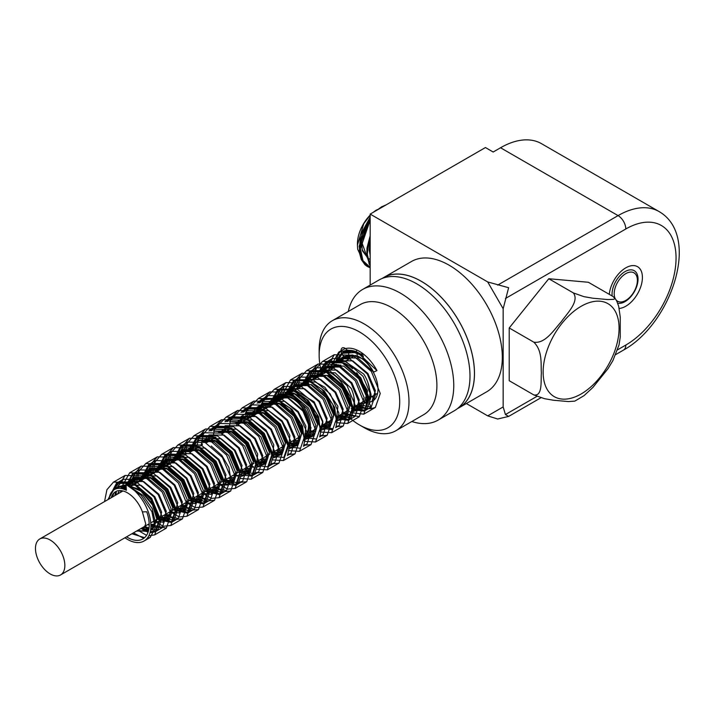 <?xml version="1.0" encoding="UTF-8"?>
<svg xmlns="http://www.w3.org/2000/svg" width="715" height="715" viewBox="0 0 715 715"><rect width="100%" height="100%" fill="white"/><g stroke="black" fill="none" stroke-linecap="round" stroke-linejoin="round"><path stroke-width="1.07" d="M50.157 573.931A20.78 11.994 60 0 1 36.59 555.618A20.78 11.994 60 0 1 39.772 538.976A20.78 11.994 60 0 1 60.543 550.97A20.78 11.994 60 0 1 60.543 574.958A20.78 11.994 60 0 1 50.157 573.931M341.913 353.728A5.47 3.155 60 0 1 341.824 353.541A5.47 3.155 60 0 1 341.1 350.985A5.47 3.155 60 0 1 342.208 347.955A5.47 3.155 60 0 1 342.253 347.928A5.47 3.155 60 0 1 345.515 348.616A5.47 3.155 60 0 1 347.347 350.582A5.47 3.155 60 0 1 347.642 351.065A5.47 3.155 60 0 1 347.669 357.429A5.47 3.155 60 0 1 342.083 354.05A30.182 17.428 -120 0 1 344.344 352.272A30.182 17.428 -120 0 1 347.642 351.065A30.182 17.428 60 0 1 356.856 352.459L357.196 355.847A26.241 15.149 -120 0 1 376.117 378.664A26.241 15.149 -120 0 1 372.551 401.133A26.241 15.149 -120 0 1 369.029 402.286L371.55 408.56A33.131 19.126 60 0 1 358.027 404.601M343.012 361.048L343.155 357.652M365.106 402.751L364.06 403.546L359.216 403.912M356.758 372.738L367.492 390.658L366.08 404.19M346.73 413.342L343.084 413.225M327.801 370.486L331.93 366.473L340.841 365.07M342.869 384.375L350.136 396.325L352.316 407.425M347.49 414.888A25.803 14.899 -120 0 0 349.135 414.146L347.499 414.915M342.798 384.438L342.851 384.393A25.803 14.899 -120 0 0 318.693 372.131A25.803 14.899 -120 0 0 317.934 372.622L318.863 374.106A24.06 13.889 -120 0 1 319.569 373.65L315.851 375.786M281.764 395.726L283.676 394.322L293.213 393.027L303.884 397.96L318.202 418.74M315.726 431.44L310.971 431.771M294.821 390.336L299.782 385.081L308.791 383.615M331.84 422.073L326.987 422.52M310.918 381.041L315.869 375.813L328.694 375.366L342.101 385.054M117.403 494.154L119.45 490.579M121.353 488.568L126.144 486.102M128.316 485.771L141.686 490.034L153.037 502.091L157.935 515.721L154.878 524.077L150.883 524.604M133.473 484.877L139.05 478.085L153.01 478.121L166.935 489.587L173.843 505.005L170.939 514.746L164.87 514.728M149.48 475.636L155.164 468.861L169.062 468.834L183.022 480.257L189.958 495.736L187.008 505.442L180.94 505.451M165.603 466.323L171.225 459.548L185.14 459.593L199.056 470.962L206.045 486.423L203.114 496.21L197.072 496.139M181.726 457.019L182.325 455.687M186.57 450.673L201.264 450.271L215.17 461.729L222.088 477.146L219.192 486.906L213.124 486.861M197.742 447.769L198.359 446.375M202.658 441.459L217.315 440.976L231.276 452.416L238.193 467.878L235.253 477.584L229.175 477.602M213.839 438.474L214.455 437.151M218.745 432.173L219.478 431.699L233.385 431.735L247.301 443.094L254.299 458.574L251.358 468.352L245.317 468.28M229.98 429.161L230.57 427.847M235.557 422.404L249.499 422.422L263.406 433.871L270.342 449.279L267.446 459.057L261.386 459.003M245.996 419.911L251.653 413.136L265.569 413.118L279.52 424.567L286.429 440.029L283.498 449.726L277.42 449.744M262.074 410.633L267.732 403.859L281.63 403.877L295.554 415.245L302.552 430.725L299.603 440.485L293.552 440.431M112.961 490.597L119.807 481.901L136.896 482.276L153.975 496.979L162.278 516.865L158.051 529.574L150.624 529.869M148.845 529.172L144.457 526.508M127.94 485.548L135.877 472.588L153.019 472.937L170.107 487.773L178.321 507.587L174.111 520.243L160.518 517.24M143.679 478.978L152 463.374L169.062 463.66L186.195 478.424L194.435 498.328L190.172 510.93L176.65 507.927M159.704 469.728L168.061 454.061L185.14 454.418L202.22 469.12L210.541 489.006L206.295 501.716L192.71 498.65M175.827 460.424L184.113 444.73L201.264 445.096L218.343 459.906L226.566 479.729L222.365 492.394L208.762 489.391M191.933 451.12L192.433 447.402M195.338 440.065L200.245 435.515L217.315 435.793L234.448 450.584L242.68 470.479L238.417 483.072L224.894 480.069M207.958 441.87L208.476 438.089M211.47 430.85L216.314 426.212L233.385 426.56L250.465 441.262L258.794 461.157L254.531 473.848L240.964 470.792M224.063 432.575L224.608 428.848M227.531 421.564L232.357 416.872L249.508 417.247L266.579 432.048L274.819 451.871L270.619 464.553M263.004 464.83L257.007 461.533M240.186 423.262L240.687 419.562M243.583 412.206L248.48 407.648L265.042 407.693L281.907 421.671L290.692 441.057L287.707 454.481M279.056 455.589L273.13 452.22M256.211 414.012L256.721 410.231M259.715 402.974L264.559 398.371L281.147 398.487L298.012 412.421L306.851 431.914L303.714 445.302M295.286 446.303L289.218 442.934M272.299 404.726L280.611 389.014L297.261 389.192L314.073 403.171L322.885 422.565L319.855 436.043M311.275 436.972L307.62 435.283M288.583 393.938L296.725 379.781L313.286 379.835L330.142 393.813L338.928 413.172L335.979 426.623L339.098 425.684L343.432 412.716L335.013 392.472L317.675 377.457L300.291 377.046L291.926 392.008M327.273 427.731L322.42 425.157M304.599 384.688L312.812 370.522L329.865 370.844L346.981 385.546L355.284 405.468L351.011 418.114L338.535 415.853M320.686 375.402L321.124 372.953M321.696 370.862L328.855 361.164L345.989 361.558L363.05 376.322L371.326 396.155L367.117 408.864L354.604 406.62M336.845 366.071L337.015 364.918M337.793 361.584L341.171 355.114A30.182 17.428 60 0 1 342.083 354.05M126.546 536.858A30.727 17.741 -120 0 0 142.839 538.94A30.727 17.741 -120 0 0 146.718 511.77L142.401 511.895A23.836 13.764 -120 0 0 115.562 491.679A23.836 13.764 -120 0 0 111.245 497.712M109.073 498.963A26.241 15.149 60 0 1 114.355 489.596A26.241 15.149 60 0 1 126.358 490.293L126.063 484.511A33.131 19.126 60 0 1 148.836 513.558A33.131 19.126 60 0 1 144.046 541.023A33.131 19.126 60 0 1 124.955 537.769M338.07 361.504A30.727 17.741 -120 0 1 341.824 353.541A30.727 17.741 60 0 1 344.067 351.798A30.727 17.741 60 0 1 347.347 350.582A30.727 17.741 -120 0 1 363.345 355.99L351.726 351.494L341.573 353.192L344.067 351.798M329.892 367.993L338.713 352.164L347.705 350.091L358.036 352.96L376.966 370.593A33.131 19.126 60 0 0 345.515 348.616A33.131 19.126 -120 0 0 342.869 349.715A33.131 19.126 -120 0 0 341.1 350.985A33.131 19.126 60 0 0 336.122 362.192M113.64 490.061L116.688 487.576L126.144 486.057M130.202 487.031L142.875 495.361L152.206 508.624L155.209 521.628L151.553 529.377L150.633 529.779M148.657 530.146L141.802 528.045M125.617 489.409L126.197 487.094M126.966 484.985L132.811 478.344L148.193 478.469L163.637 491.482L171.153 509L167.605 520.046L157.899 518.75M141.642 480.158L148.89 469.067L164.253 469.228L179.662 482.142L187.267 499.696L183.71 510.805L174.022 509.446M157.774 470.845L164.933 459.718L180.377 459.933L195.749 472.919L203.31 490.392L199.807 501.537L190.065 500.178M173.87 461.55L181.047 450.477L196.455 450.602L211.881 463.642L219.389 481.132L215.85 492.188L206.135 490.901M189.931 452.121L197.143 441.218M198.788 440.404L214.116 442.138L228.693 455.384L235.575 472.347L231.946 482.938L222.267 481.588M206.018 442.898L207.43 438.599M248.034 473.661L249.732 472.678L253.298 461.586L245.71 444.024L230.284 431.091L214.634 431.127L230.06 432.763L244.691 446.035L251.617 462.98L248.051 473.696L238.327 472.32M222.124 433.692L223.438 429.411M230.936 421.832L246.3 423.512L260.895 436.874L267.687 453.775L264.103 464.348L256.587 464.223M238.158 424.442L239.445 420.197L252.538 419.875L266.052 430.037L273.791 444.802L272.647 455.634M245.388 413.368L260.752 413.493L276.187 426.444L283.757 443.997L280.182 455.062L272.621 454.892M254.227 415.156L261.44 404.038L276.848 404.243L292.229 417.176L299.826 434.684L296.305 445.838L288.744 445.588M270.386 405.745L277.518 394.734L292.962 394.912L308.362 407.943L315.869 425.416L312.357 436.507L305.957 436.785M286.858 394.716L293.633 385.51L309.005 385.626L324.44 398.604L331.992 416.148L328.426 427.204L320.195 426.73M302.856 385.689L309.693 376.197L325.084 376.385L340.474 389.309L348.089 406.835L344.541 417.98L336.3 417.408M319.006 376.367L320.114 373.355M321.482 370.924L325.754 366.867L341.207 367.063L356.588 380.085L364.123 397.549L360.61 408.667L353.728 408.739M335.049 367.108L335.701 365.088M337.471 361.683L341.877 357.652L357.902 358.063L373.605 372.086A26.786 15.471 -120 0 0 362.845 358.867L363.345 355.99M376.966 370.593L373.605 372.086M104.542 501.581L106.919 489.721L113.515 482.071L132.15 482.598L150.695 498.972L159.534 520.842L154.717 534.874L148.809 535.821M146.557 535.338L137.888 530.307M120.647 492.277L120.692 490.588M120.853 488.488L129.638 472.856L148.193 473.285L166.809 489.65L175.631 511.591L170.769 525.525L163.172 526.276L154.02 520.985M136.69 483.018L139.014 471.176L145.717 463.579L164.253 464.053L182.826 480.301L191.763 502.279L186.883 516.302L179.277 516.954L170.09 511.717M152.742 473.75L155.146 461.908L161.76 454.213L180.386 454.758L198.922 471.096L207.788 492.975L202.98 507.033L195.284 507.605L186.132 502.448M168.883 464.428L171.207 452.524L177.874 444.989L196.455 445.418L215.054 461.819L223.867 483.724L219.013 497.676L211.39 498.4L202.265 493.136M184.953 455.151L187.25 443.291L193.971 435.73L212.498 436.186L231.088 452.452L240.008 474.438L235.119 488.425L227.531 489.114L218.343 483.849M200.987 445.901L203.382 434.068L210.013 426.372L228.621 426.918L247.149 443.22L256.05 465.116L251.233 479.193L240.124 478.451M235.646 475.627L234.377 474.599M220.095 423.396L226.11 417.113L244.718 417.569L263.299 433.978L272.102 455.866L267.267 469.835L256.131 469.192M253.289 467.476L250.491 465.295M236.129 414.164L242.224 407.881L260.752 408.319L279.359 424.603L288.243 446.589L283.355 460.549L272.254 459.87M267.794 456.965L266.606 455.991M252.413 404.672L258.267 398.541L276.848 399.068L295.393 415.344L304.313 437.267L299.478 451.344L288.377 450.584M283.9 447.76L282.631 446.732M268.393 395.493L274.346 389.237L292.962 389.729L311.534 406.129L320.347 427.999L315.53 441.995L304.384 441.334M299.934 438.456L299.478 438.081M281.647 395.797L290.469 380.023L309.005 380.452L327.622 396.771L336.47 418.74L331.59 432.682L320.463 432.012M297.512 388.781L300.103 377.833L306.529 370.701L325.084 371.21L343.638 387.467L352.575 409.418L347.713 423.477L336.613 422.717M313.617 379.477L316.227 368.493L322.581 361.37L341.216 361.888L359.761 378.262L368.6 400.132L363.783 414.164L351.083 412.618M350.77 412.43L349.76 411.769M349.018 411.25L347.946 410.419M144.591 537.662L131.891 533.765M114.972 495.558L115.41 491.768M116.125 488.828L123.427 479.238L140.757 479.55L158.176 494.601L166.524 514.889L162.144 527.742L150.901 526.454M149.203 525.337L148.023 524.452M130.988 486.307L139.488 469.925L156.844 470.309L174.192 485.297L182.629 505.568L178.267 518.527L164.084 515.184M147.102 477.003L155.539 460.585L172.967 460.987L190.315 476.092L198.654 496.29L194.337 509.214L180.126 505.916M163.226 467.699L171.663 451.371L189.019 451.683L206.429 466.77L214.759 487.04L210.389 499.874L196.259 496.603M179.251 458.449L187.741 442.084L205.08 442.451L222.445 457.439L230.882 477.727L226.503 490.651L212.337 487.317M195.329 449.163L195.633 446.482M197.447 440.19L203.784 432.736L221.203 433.147L238.542 448.225L246.916 468.423L242.6 481.374L238.399 482.312M233.707 481.24L228.38 478.058M211.47 439.841L211.738 437.231M213.436 430.966L219.907 423.503L237.273 423.816L254.674 438.939L262.995 459.173L258.642 472.025L254.469 473.053M249.803 472.016L244.494 468.754M227.513 430.582L227.754 427.99M229.524 421.644L235.995 414.244L253.325 414.584L270.708 429.581L279.127 449.887L274.739 462.775L271.655 463.794M265.9 462.676L260.6 459.459M243.565 421.314L243.86 418.641M245.692 412.323L252.038 404.887L269.439 405.307L286.778 420.349L295.17 440.565L290.853 453.533L287.716 454.445M281.96 453.373L276.625 450.2M259.706 411.992L259.992 409.364M261.708 403.108L268.143 395.627L285.535 395.967L302.919 411.098L311.231 431.315L306.896 444.176L303.759 445.141M298.101 444.176L292.73 440.905M275.776 402.715L284.248 386.395L301.569 386.717L318.97 401.732L327.363 422.038L322.974 434.908L319.882 435.927M314.234 434.881L309.89 432.387M283.757 394.948L289.414 388.558L304.519 388.701L319.641 401.33L327.139 418.49L323.689 429.366L330.276 425.541L325.942 423.119M308.076 382.677L316.379 367.751L333.789 368.118L351.154 383.249L359.475 403.448L355.149 416.336L342.002 413.851M324.145 373.4L324.244 372.524M324.601 370.379L332.493 358.537L349.823 358.85L367.233 373.891L375.607 394.18L371.21 407.032L358.144 404.529M142.401 511.895L145.735 523.952L142.634 531.084L136.574 531.066M121.184 491.974L121.738 490.713M122.819 488.899L126.117 485.655M127.1 485.065L140.998 485.279L154.842 496.746L161.67 512.146L158.703 521.78L152.635 521.789M137.307 482.661L142.928 475.886L156.844 475.931L170.76 487.299L177.749 502.761L174.817 512.548L168.776 512.476M153.43 473.348L158.989 466.564L172.959 466.609L186.865 478.067L193.792 493.475L190.896 503.244L184.836 503.199M169.446 464.106L175.103 457.332L189.019 457.314L202.98 468.754L209.888 484.216L206.948 493.922L200.879 493.94M187.696 451.102L191.182 448.046L205.089 448.064L219.013 459.432L226.003 474.912L223.053 484.681L217.011 484.627M203.721 441.87L207.234 438.706L221.203 438.769L235.101 450.2L242.045 465.617L239.15 475.404L233.09 475.341M219.764 432.548L223.348 429.465L236.468 429.125L249.973 439.359L257.668 454.034L256.605 464.911M253.494 466.68L249.124 466.082M235.941 423.244L239.436 420.197M267.759 457.484L265.247 456.778M249.919 417.649L255.487 410.857L268.625 410.607L282.085 420.751L289.87 435.453L288.78 446.375M283.873 448.153L281.344 447.483M265.98 408.372L271.584 401.598L284.731 401.276L298.218 411.509L305.922 426.185L304.849 437.071M299.898 438.876L297.377 438.224M318.389 376.725L318.863 374.097L314.815 378.789M330.911 420.25L332.1 420.492M336.533 419.33L337.909 406.29L324.941 387.307L315.351 382.051L306.235 381.694L303.634 382.829L298.772 388.057M314.77 429.572L315.976 429.822M320.892 428.088L322.831 421.278L314.153 401.803L295.617 390.524L287.582 392.16L284.364 394.823M351.271 388.495L335.228 372.819L318.836 372.023L317.925 372.595M333.789 365.597A24.06 13.889 -120 0 0 332.001 367.725L330.822 369.548M346.972 410.982L348.134 411.197M353.121 409.534L354.059 408.14L353.952 397.004M334.933 362.755L334.155 363.202A25.803 14.899 -120 0 0 330.902 366.429L331.286 366.884M366.062 404.163A25.803 14.899 -120 0 0 363.801 374.088L344.934 361.298L334.96 362.791M363.006 401.723L365.83 401.964M368.466 400.856L371.085 394.608L367.653 381.846M107.956 499.606L116.456 483.242L133.794 483.608L151.16 498.596L159.597 518.875L155.218 531.817L150.016 532.729M148.041 532.291L141.052 528.483M124.133 489.319L132.498 473.893L149.927 474.295L167.265 489.382L175.622 509.589L171.305 522.522L157.085 519.224M140.185 480.998L148.622 464.67L165.987 464.982L183.389 480.087L191.709 500.339L187.348 513.182L173.218 509.911M156.219 471.739L164.709 455.392L182.039 455.75L199.414 470.738L207.842 491.035L203.453 503.941L189.305 500.616M172.279 462.471L180.752 446.035L198.162 446.455L215.492 461.515L223.875 481.722L219.559 494.691L205.339 491.366M188.572 451.478L196.857 436.794L214.241 437.124L231.633 452.246L239.945 472.472L235.601 485.333L223.875 483.805M204.606 442.236L204.83 440.592M208.905 431.011L212.963 427.552L230.284 427.883L247.676 442.88L256.086 463.195L251.689 476.074L240.544 474.805M220.676 432.915L220.917 431.261M224.975 421.779L229.006 418.195L246.398 418.615L263.728 433.639L272.138 453.873L267.812 466.841L256.596 465.528M236.665 425.3L237.049 422.02M241.009 412.43L245.093 408.917L262.494 409.275L279.869 424.397L288.19 444.614L283.855 457.493L272.647 456.277M252.744 416.014L253.083 412.743M257.141 403.135L261.207 399.694L274.935 398.621L290.004 408.122L300.997 423.906L304.429 439.582M299.934 448.198L288.78 446.964M268.911 405.074L277.259 390.363L290.942 389.38L305.94 398.648L316.995 414.423L320.481 429.992M316.057 438.983L304.849 437.66M285.196 394.716L293.329 381.05L306.86 380.014L321.616 389.031L332.788 404.413L336.577 419.973M332.109 429.652L320.356 428.097M301.113 386.699L309.452 371.836L326.791 372.14L344.201 387.208L352.549 407.487L348.169 420.331L336.479 418.784M317.129 377.449L318.041 372.783M318.121 372.488L325.513 362.523L342.86 362.907L360.217 377.895L368.663 398.175L364.293 411.116L353.022 409.749M351.691 408.917L351.172 408.56M333.262 368.145L333.637 365.731M334.298 363.122L341.573 353.192M337.721 364.873A30.727 17.741 -120 0 0 337.703 365.571M115.428 489.078L118.422 486.647L126.081 484.833M126.787 484.886L141.025 491.196L152.447 504.853L156.96 519.501L153.251 528.403L150.713 529.216L153.743 527.464M148.854 529.136L143.554 527.035M128.092 485.637L134.474 477.307L149.918 477.513L165.299 490.517L172.842 507.981L169.339 519.117L159.597 517.776M143.402 479.139L150.588 468.075L165.987 468.2L181.413 481.213L188.93 498.73L185.382 509.777L175.684 508.481M159.427 469.889L166.675 458.798L182.039 458.959L197.447 471.882L205.053 489.426L201.487 500.536L191.799 499.177M175.55 460.585L182.718 449.449L198.162 449.672L213.535 462.65L221.096 480.123L217.592 491.276L207.851 489.909M191.656 451.281L192.871 447.215M198.824 440.199L214.241 440.342L229.658 453.382L237.166 470.863L233.635 481.928L223.911 480.641M207.681 442.031L208.932 437.911M249.723 472.66L240.043 471.328M223.777 432.736L225.055 428.678M230.677 421.787L246.398 421.823L261.77 434.774L269.358 452.264L265.837 463.427L256.435 462.248M239.909 423.423L241.134 419.374M246.8 412.483L262.494 412.492L277.903 425.532L285.41 443.005L281.889 454.088M280.986 454.49L272.469 452.979M255.943 414.164L263.174 403.099L278.537 403.224L293.972 416.184L301.533 433.737L297.967 444.793M297.208 445.177L288.565 443.649M272.004 404.896L279.225 393.768L294.634 393.974L310.006 406.906L317.612 424.415L314.082 435.569M313.09 436.025L307.307 435.641M288.547 393.956L295.304 384.464L310.748 384.643L326.138 397.674L333.655 415.147L330.142 426.247M329.195 426.667L321.616 425.622M304.572 384.697L311.418 375.241L326.791 375.357L342.235 388.343L349.769 405.879L346.203 416.934L337.712 416.327M320.642 375.429L321.58 372.819M322.769 370.611L327.488 365.937M360.61 408.658L362.308 407.684L354.408 407.3M336.792 366.098L337.176 364.9M338.847 361.316L343.54 356.606L352.558 355.033L362.845 358.867M336.041 366.536A33.131 19.126 60 0 1 336.005 365.034M126.063 484.511L141.15 495.343L151.92 511.743L155.164 527.867L150.204 537.412L147.084 538.449M143.706 538.377L133.446 532.863M116.143 494.878L116.295 491.303M116.661 488.676L125.161 475.466L143.688 475.922L162.278 492.179L171.198 514.165L166.3 528.153L150.883 524.667M132.168 485.628L134.572 473.804L141.195 466.1L159.803 466.645L178.339 482.947L187.241 504.844L182.414 518.92L174.737 519.483L165.567 514.326M148.309 476.306L150.651 464.41L157.3 456.84L175.899 457.296L194.489 473.705L203.292 495.593L198.457 509.563L190.807 510.251L181.681 505.022M164.396 467.02L166.675 455.142L173.414 447.608L191.933 448.046L210.541 464.339L219.434 486.316L214.536 500.286L206.966 501.009L197.787 495.718M180.421 457.77L182.799 445.945L189.457 438.268L208.038 438.796L226.575 455.071L235.503 476.994L230.668 491.071L223 491.634L213.821 486.468M196.536 448.466L198.904 436.579L205.536 428.964L224.153 429.456L242.716 445.856L251.537 467.726L246.711 481.722L239.409 482.464M234.332 480.391L229.917 477.173M212.65 439.162L214.929 427.257L221.659 419.75L240.186 420.179L258.803 436.499L267.66 458.467L262.78 472.418L254.531 472.964M250.894 471.328L246.04 467.869M228.684 429.912L231.034 418.087L237.711 410.437L256.274 410.937L274.828 427.195L283.766 449.145L278.904 463.204L271.62 463.892M266.588 461.801L262.083 458.601M244.771 420.617L247.158 408.757L253.771 401.097L272.397 401.616L290.951 417.998L299.782 439.868L294.973 453.891L287.671 454.597M282.586 452.532L278.153 449.324M260.904 411.304L263.192 399.399L269.895 391.892L288.449 392.312L307.066 408.667L315.896 430.618L311.025 444.551L303.687 445.374M298.691 443.237L294.285 440.011M276.946 402.044L279.27 390.211L285.973 382.596L304.51 383.079L323.082 399.336L332.019 421.305L327.139 435.337L319.846 436.052M314.841 433.942L311.338 431.556M293.034 391.364L295.653 380.389L302.016 373.239L320.642 373.775L339.178 390.122L348.044 412.001L343.227 426.051L335.943 426.739M330.848 424.674L327.372 422.297M309.175 382.042L311.704 371.014L318.139 364.015L336.702 364.444L355.31 380.836L364.123 402.76L359.27 416.702L344.094 413.449M325.388 370.352L334.227 354.756L352.763 355.221L371.353 371.487L380.264 393.482L375.357 407.425L371.55 408.56M148.765 529.636L146.763 531.451L137.691 530.414M121.577 491.741L121.836 490.731M122.48 488.801L128.602 481.418L143.688 481.535L158.837 494.181L166.318 511.35L162.859 522.191L153.823 521.101M137.7 482.437L144.645 472.079L159.803 472.266L174.898 484.94L182.37 502.037L178.965 512.95L169.884 511.833M153.823 473.124L160.741 462.811L175.899 462.927L191.03 475.681L198.43 492.778L195.016 503.601L185.936 502.565M169.839 463.874L176.846 453.569L191.942 453.676L207.1 466.332L214.554 483.501L211.095 494.324L202.059 493.252M185.927 454.588L186.32 453.176M187.187 450.906L192.898 444.238L199.869 440.226M211.202 446.017L221.784 455.303L228.898 467.458L230.686 478.496L227.218 485.092L218.147 483.966M202.068 445.275L202.443 443.881M203.239 441.673L208.977 434.935L224.144 435.086L239.275 447.831L246.675 464.92L243.27 475.761L240.446 476.53M237.425 476.136L234.18 474.715M225.091 425.711L240.195 425.809L255.353 438.492L262.789 455.652L259.339 466.457L256.471 467.297M253.45 466.877L250.295 465.402M241.161 416.398L256.274 416.559L271.387 429.197L278.886 446.339L275.454 457.234L272.549 458.02M267.794 456.849L266.4 456.107M250.313 417.417L250.688 416.032M251.501 413.815L257.221 407.076L272.397 407.237L287.502 419.973L294.92 437.053L291.523 447.921L288.69 448.671M283.909 447.617L282.434 446.848M266.364 408.149L266.74 406.71M267.517 404.52L273.336 397.844L288.449 397.942L303.616 410.651L311.025 427.793L307.584 438.599L304.724 439.43M299.943 438.331L299.451 438.081M323.689 429.366L320.785 430.18M299.004 387.914L305.466 379.218L320.633 379.397L335.737 392.106L343.173 409.195L339.786 420.08L336.622 420.831M315.065 378.646L318.086 372.864M318.827 372.059L321.58 369.977L336.702 370.075L351.86 382.82L359.261 399.935L355.829 410.741L352.692 411.563M331.09 369.396L331.331 368.663M335.031 362.746L337.668 360.718L352.763 360.843L367.903 373.48L375.384 390.667L371.916 401.464L369.029 402.286M112.505 496.979L113.926 492.921M116.956 488.604L119.45 486.656L126.081 484.895M126.823 484.904L141.025 490.588L152.626 503.986L157.327 518.581L153.761 527.5L150.802 528.269M149.006 528.09L144.698 526.374M129.004 486.218L135.528 477.343L150.695 477.495L165.817 490.24L173.218 507.328L169.821 518.169L160.732 517.115M144.653 478.424L151.643 468.119L166.738 468.218L181.905 480.9L189.341 498.06L185.891 508.866L176.846 507.811M160.714 469.147L167.703 458.798L182.826 458.967L197.939 471.605L205.428 488.738L202.005 499.642L192.943 498.516M176.855 459.825L183.773 449.485L198.94 449.646L214.062 462.382L221.471 479.47L218.066 490.32L208.977 489.266M192.907 450.566L194.114 446.795M199.431 440.529L214.992 440.351L230.159 453.051L237.577 470.202L234.136 481.007L225.091 479.962M208.95 441.298L210.255 437.509M215.438 431.279L231.07 431.109L246.183 443.747L253.682 460.889L250.25 471.784L241.196 470.658M225.1 431.976L226.333 428.276M232.035 421.662L247.184 421.796L262.298 434.523L269.716 451.612L266.32 462.471L257.23 461.407M241.161 422.699L242.358 418.963M247.694 412.662L263.236 412.492L278.403 425.202L285.821 442.353L282.38 453.149M282.085 453.31L273.327 452.112M257.194 413.449L264.201 403.099L279.315 403.251L294.428 415.889L301.927 433.04L298.495 443.926M298.155 444.113L289.441 442.808M273.344 404.118L280.262 393.768L295.438 393.947L310.542 406.665L317.961 423.754L314.573 434.622M314.341 434.738L308.049 434.747M289.843 393.205L296.376 384.545L311.49 384.634L326.657 397.352L334.066 414.494L330.625 425.291M330.348 425.443L322.805 424.933M305.895 383.937L312.455 375.25L327.559 375.402L342.682 388.031L350.18 405.191L346.739 416.067L338.937 415.621M322.054 374.615L322.822 372.587M323.958 370.442L328.507 365.91L343.683 366.089L358.787 378.807L366.214 395.896L362.818 406.772L354.989 406.352M338.097 365.347L338.249 364.865M339.983 361.129L344.63 356.687L357.196 355.847M109.315 497.425L117.483 483.242L134.572 483.608L151.652 498.319L159.963 518.196L155.736 530.914L150.275 531.701M148.38 531.236L142.133 527.849M125.268 489.614L126.072 484.77M126.135 484.547L133.553 473.929L150.695 474.277L167.784 489.105L175.997 508.928L171.788 521.575L158.203 518.581M141.364 480.319L149.676 464.714L166.738 465L183.871 479.756L192.121 499.669L187.848 512.271L174.335 509.268M157.38 471.069L165.737 455.392L182.826 455.759L199.896 470.47L208.217 490.347L203.972 503.056L190.387 499.991M173.513 461.756L181.798 446.071L198.949 446.428L216.028 461.255L224.251 481.07L220.041 493.725L206.447 490.722M189.645 451.987L197.921 436.856L214.992 437.142L232.125 451.907L240.365 471.811L236.102 484.413L222.579 481.41M205.67 442.728L206.161 439.421M210.13 430.886L213.982 427.543L231.07 427.901L248.15 442.603L256.471 462.498L252.216 475.198L238.64 472.132M221.748 433.907L222.311 430.117M226.11 421.636L230.042 418.212L247.193 418.579L264.273 433.397L272.495 453.212L268.286 465.876M237.863 424.612L238.354 420.912M242.233 412.269L246.166 408.998L263.236 409.275L280.378 424.067L288.601 443.961L284.347 456.554M253.879 415.361L254.397 411.59M258.392 403.01L262.235 399.694L276.562 398.952L291.997 409.346L302.543 426.113L304.384 441.361M270.038 405.575L278.287 390.354L292.721 389.684L308.111 400.168L318.693 416.908L320.454 432.218M286.331 394.689L294.41 381.14L308.746 380.326L324.172 390.846L334.683 407.496L336.604 422.842M332.591 428.696L320.168 426.524M302.266 386.037L310.489 371.845L327.55 372.184L344.648 386.887L352.969 406.79L348.706 419.473L336.273 417.238M319.569 371.639L326.532 362.496L343.683 362.88L360.753 377.681L368.994 397.495L364.793 410.187L353.657 408.846M334.504 367.421L334.852 365.276M335.576 362.451L342.664 353.281L356.856 352.459M298.101 437.803A23.836 13.764 -120 0 0 299.951 438.143M304.849 437.41A23.836 13.764 -120 0 0 305.475 437.088A23.836 13.764 -120 0 0 305.475 409.561A23.836 13.764 -120 0 0 281.639 395.797A23.836 13.764 -120 0 0 277.322 401.821M365.088 402.715A24.06 13.889 -120 0 0 368.386 396.307M352.558 368.636A25.803 14.899 -120 0 0 343.87 362.961M335.996 364.248A24.06 13.889 -120 0 0 335.031 364.721L331.939 366.5M346.721 413.315A24.06 13.889 -120 0 0 348.259 412.635M352.656 410.473A25.803 14.899 -120 0 0 351.253 388.504M277.661 401.633A22.96 13.254 60 0 1 281.665 396.798A22.96 13.254 60 0 1 304.304 409.972A22.96 13.254 60 0 1 304.84 436.418M299.969 437.759A22.96 13.254 60 0 1 298.432 437.616M503.163 406.933L505.433 414.557L508.633 416.407L497.694 419.017L487.701 415.862L503.163 406.933L503.163 308.728L487.701 281.942L508.633 287.716L503.163 308.728M609.278 294.348A23.506 13.576 -60 0 1 632.945 265.578A23.506 13.576 -60 0 1 640.926 286.241A23.506 13.576 -60 0 1 619.181 308.46M616.276 300.184A16.4 9.474 120 0 0 620.28 301.998A16.4 9.474 120 0 0 633.99 291.765A16.4 9.474 120 0 0 635.993 274.774A16.4 9.474 120 0 0 630.782 272.066A16.4 9.474 120 0 0 617.814 281.916A16.4 9.474 120 0 0 615.07 298.334M438.134 420.089L454.374 410.714A75.45 43.561 -120 0 0 454.713 324.19A75.45 43.561 -120 0 0 379.611 279.654A75.45 43.561 -120 0 0 378.923 280.039L362.684 289.414A75.45 43.561 60 0 1 363.372 289.03A75.45 43.561 60 0 1 438.474 333.565A75.45 43.561 60 0 1 438.134 420.089A75.45 43.561 60 0 1 411.822 421.519M278.966 400.874A21.977 12.691 60 0 1 281.951 397.763A21.977 12.691 60 0 1 282.148 397.656A21.977 12.691 60 0 1 303.58 409.865A21.977 12.691 60 0 1 304.778 435.256M359.431 424.925L364.069 427.606A63.528 36.68 -120 0 0 395.833 430.752A63.528 36.68 -120 0 0 395.833 357.393A63.528 36.68 -120 0 0 332.305 320.713A63.528 36.68 -120 0 0 319.149 349.796L319.149 355.149A56.968 32.89 60 0 1 359.431 331.894A56.968 32.89 60 0 1 399.712 401.669A56.968 32.89 60 0 1 359.431 424.925A56.968 32.89 60 0 1 345.041 413.547M322.161 374.544A56.968 32.89 60 0 1 321.67 372.801M321.205 371.005A56.968 32.89 60 0 1 319.149 355.149M395.833 430.752L423.745 414.637A63.528 36.68 -120 0 0 423.745 341.278A63.528 36.68 -120 0 0 360.217 304.599L332.305 320.713M348.294 311.481A75.45 43.561 60 0 1 362.684 289.414M349.957 358.501A51.391 29.673 60 0 1 349.438 356.41M374.821 399.274A51.391 29.673 60 0 1 371.934 396.566M356.508 349.876A5.47 3.155 60 0 1 356.329 351.789M360.36 353.88A21.977 12.691 60 0 1 364.078 354.577M383.696 277.599A75.173 43.401 60 0 1 458.869 320.999A75.173 43.401 60 0 1 458.869 407.8L457.439 408.623A75.227 43.436 60 0 0 458.896 407.845A75.227 43.436 60 0 0 474.483 373.409A75.227 43.436 60 0 0 441.638 297.699A75.227 43.436 60 0 0 383.669 277.545A75.227 43.436 60 0 0 382.266 278.421L383.696 277.599M466.359 403.537L487.701 415.862M505.433 298.495L625.795 228.997A71.071 41.032 -60 0 1 676.05 258.017A71.071 41.032 -60 0 1 625.795 345.068A10.931 6.31 60 0 1 623.525 350.073C671.054 323.949 701.486 236.048 659.06 211.551L541.541 143.697A82.011 47.351 120 0 0 500.536 147.755L493.162 152.018L485.431 147.549L370.173 214.089L487.701 281.942M383.669 277.545L411.509 261.476A75.227 43.436 60 0 1 469.478 281.63A75.227 43.436 60 0 1 502.314 357.339A75.227 43.436 60 0 1 486.736 391.775L458.896 407.845M370.173 214.089L370.173 285.088M386.064 204.919L384.223 205.688A34.436 19.886 120 0 0 382.534 206.528L381.006 207.395M376.394 210.112L373.588 212.123M370.173 215.242L363.774 223.697L357.411 245.191L357.688 249.285L361.969 258.365M357.42 245.191L357.42 243.779A27.876 16.096 -60 0 1 370.173 215.117M373.266 212.31A27.876 16.096 -60 0 1 376.394 210.076L378.146 209.316M378.244 209.281L380.201 207.922M381.024 207.43L384.607 205.759M382.051 206.51L377.958 209.45M369.181 264.21L366.804 251.269L370.173 235.682M367.751 266.15L361.066 258.544L359.144 246.166L370.173 217.601M369.914 240.955L370.173 239.802M370.173 259.304L368.448 258.598M367.367 257.945L361.522 241.482L370.173 219.469M360.423 247.015L362.183 231.749L370.173 217.181M370.173 264.389L370.173 240.061M370.173 267.383L362.961 260.609L360.387 248.749L370.173 220.149M370.173 218.263L363.077 231.025L359.386 246.764L361.549 259.92L366.732 266.123L370.173 267.759L367.537 266.615L361.155 258.875L359.493 246.559L370.173 218.424M370.173 236.763L368.761 241.035L367.09 256.274L370.173 266.168M370.173 266.078L367.036 253.181L370.173 237.031M379.459 208.735L384.214 205.688M368.967 244.798L370.173 238.426M370.173 219.532L361.593 241.366L362.201 249.642L367.278 257.239L362.389 250.795L361.307 240.821L370.173 218.835M573.367 292.927L584.003 296.671L592.905 298.227L608 299.576L613.783 299.335L614.954 298.477L612.943 296.457L588.356 282.264L548.78 278.734L573.367 292.927C579.633 301.256 567.138 313.393 561.15 321.902C554 329.749 545.241 344.049 533.801 342.154L509.214 327.962L548.78 278.734M612.943 360.539L608 368.663L592.905 387.441L584.003 395.672L574.797 401.124L568.425 401.571L553.33 400.221L544.428 398.666L533.801 394.912C542.649 396.575 540.781 381.327 541.362 372.899C540.781 363.801 542.649 350.716 533.801 342.154M614.712 297.842L616.714 300.988L618.681 306.297L620.236 316.995L620.236 337.114L619.011 345.032M533.801 394.912L509.214 380.72L509.214 327.962M343.549 358.152A26.241 15.149 -120 0 0 341.993 361.012M625.795 345.068L617.438 349.885M536.911 396.378L505.433 414.557M612.165 296.01A18.375 10.609 -60 0 1 617.403 278.877A18.375 10.609 -60 0 1 630.639 269.832A18.375 10.609 -60 0 1 636.296 287.6A18.375 10.609 -60 0 1 617.689 303.214M625.795 228.997A10.931 6.31 -120 0 0 618.064 215.608L497.694 285.097M659.06 211.551A82.011 47.351 120 0 0 618.064 215.608L500.536 147.755M581.098 306.315A53.688 30.995 120 0 0 548.226 391.051A53.688 30.995 120 0 0 613.979 353.085A53.688 30.995 120 0 0 581.098 306.315M60.543 574.958L149.185 523.782M150.767 522.871L253.834 463.365M256.399 461.881L269.886 454.096M272.424 452.631L283.927 445.99M288.52 443.336L299.978 436.722M304.644 434.032L306.914 432.718M39.772 538.976L122.935 490.964M125.107 489.703L126.287 489.024M129.996 486.888L183.809 455.812M190.074 452.193L199.878 446.535M206.108 442.943L215.894 437.285M222.231 433.63L232.035 427.972M238.336 424.335L286.134 396.736M155.209 531.79L162.171 527.777M171.296 522.504L178.25 518.491M187.375 513.227L194.337 509.205M203.453 503.941L210.416 499.919M219.541 494.655L226.494 490.633M235.619 485.369L242.582 481.347M251.698 476.083L258.66 472.07M267.785 466.797L274.739 462.784M287.367 455.491L290.826 453.498M303.41 446.231L306.914 444.212M319.587 436.892L322.992 434.926M335.639 427.624L339.071 425.64M348.196 420.375L355.158 416.353M364.275 411.089L371.237 407.076M116.438 483.215L123.4 479.202M132.525 473.929L139.479 469.916M148.613 464.643L155.566 460.63M164.691 455.366L171.654 451.344M180.77 446.08L187.732 442.058M196.857 436.794L203.811 432.772M212.936 427.507L219.898 423.486M229.015 418.221L235.977 414.208M245.102 408.935L252.055 404.922M261.181 399.649L268.143 395.636M277.259 390.372L284.221 386.35M293.347 381.086L300.3 377.064M309.434 371.8L316.387 367.778M325.513 362.514L332.475 358.492M151.544 529.368L153.242 528.385M167.623 520.082L169.33 519.099M183.701 510.796L185.408 509.813M199.789 501.51L201.487 500.527M215.867 492.224L217.575 491.241M231.946 482.947L233.653 481.955M264.121 464.375L265.819 463.392M296.278 445.803L296.841 445.481M344.523 417.944L346.23 416.961M116.715 487.612L118.413 486.629M132.793 478.326L134.492 477.343M148.872 469.04L150.579 468.057M164.959 459.754L166.658 458.771M181.038 450.468L182.736 449.485M245.37 413.333L247.068 412.349M261.449 404.046L263.147 403.063M277.536 394.76L279.234 393.777M293.615 385.474L295.313 384.491M309.693 376.188L311.4 375.205M325.781 366.902L327.479 365.919M341.859 357.616L343.558 356.633M144.046 541.023L150.23 537.448M154.717 534.856L166.309 528.162M170.796 525.57L182.397 518.875M186.874 516.293L198.475 509.589M202.962 507.007L214.554 500.312M219.04 497.72L230.641 491.026M235.119 488.434L246.72 481.74M251.206 479.148L262.798 472.454M267.285 469.862L278.886 463.168M283.363 460.576L294.973 453.882M300.175 450.87L311.052 444.596M315.538 442.004L327.13 435.319M331.617 432.727L343.218 426.024M347.696 423.441L359.296 416.747M363.783 414.155L375.375 407.461M113.542 482.116L125.134 475.421M129.621 472.829L141.221 466.135M145.699 463.543L157.3 456.849M161.787 454.257L173.388 447.563M177.874 444.971L189.466 438.286M193.953 435.694L205.554 428.991M210.031 426.408L221.632 419.714M226.119 417.122L237.711 410.428M242.197 407.836L253.798 401.142M258.276 398.55L269.877 391.856M274.363 389.264L285.955 382.57M290.442 379.978L302.043 373.284M306.52 370.701L318.121 363.998M322.608 361.415L334.2 354.72M338.695 352.129L342.869 349.715M146.781 531.477L148.586 530.441M162.859 522.2L169.821 518.178M178.947 512.914L185.909 508.892M195.034 503.628L201.988 499.606M211.113 494.342L218.075 490.32M227.191 485.056L234.154 481.043M243.279 475.77L250.232 471.757M259.357 466.484L266.32 462.471M275.436 457.207L282.014 453.408M291.523 447.921L298.182 444.078M307.602 438.635L314.341 434.747M339.768 420.062L346.721 416.05M355.856 410.776L362.809 406.764M371.934 401.49L372.551 401.133M114.355 489.596L119.459 486.656M128.584 481.383L135.546 477.37M144.662 472.106L151.625 468.084M160.75 462.811L167.703 458.798M176.828 453.533L183.791 449.512M215.394 431.27L215.948 430.948M241.152 416.389L248.114 412.376M257.239 407.103L264.193 403.09M273.327 397.817L280.28 393.804M289.405 388.54L296.368 384.518M305.484 379.254L312.446 375.232M321.571 369.968L328.525 365.946M337.65 360.682L344.612 356.66M155.709 530.87L158.033 529.538M171.797 521.584L174.111 520.252M187.875 512.306L190.19 510.966M203.954 503.02L206.278 501.68M220.041 493.734L222.356 492.394M236.12 484.448L238.444 483.108M252.726 474.867L254.522 473.822M268.625 465.68L270.61 464.536M348.697 419.455L351.011 418.114M364.784 410.169L367.099 408.828M117.483 483.242L119.807 481.91M133.571 473.956L135.895 472.615M149.658 464.67L151.973 463.338M165.737 455.392L168.052 454.052M181.816 446.106L184.139 444.766M197.903 436.82L200.218 435.48M213.982 427.534L216.296 426.194M230.069 418.248L232.384 416.908M246.148 408.962L248.471 407.622M262.226 399.685L264.55 398.344M278.314 390.399L280.629 389.058M294.392 381.113L296.716 379.772M310.471 371.827L312.795 370.486M326.558 362.541L328.873 361.2M342.646 353.255L344.344 352.272M142.643 531.093L149.086 527.375M150.901 526.329L154.86 524.041M158.721 521.807L170.939 514.755M174.809 512.53L187.017 505.469M190.887 503.235L203.105 496.192M206.975 493.958L219.192 486.897M223.053 484.672L235.271 477.62M239.141 475.386L251.349 468.334M256.596 465.304L267.437 459.048M272.647 456.036L283.515 449.762M288.78 446.723L299.594 440.476M304.849 437.446L305.475 437.088M121.05 488.515L122.98 487.398M127.064 485.038L139.067 478.112M142.928 475.886L155.146 468.825M159.007 466.591L171.225 459.548M175.095 457.314L187.312 450.253M202.586 441.432L203.391 440.976M207.261 438.742L208.074 438.268M218.674 432.155L219.469 431.69M239.418 420.17L251.635 413.118M255.505 410.884L267.714 403.832M271.584 401.598L281.639 395.797M367.742 401.392L364.033 403.528M303.643 382.847L299.773 385.072M287.555 392.124L283.694 394.358M309.157 432.807L316.039 428.839M320.812 426.086L332.171 419.526M336.264 417.167L348.214 410.267M354.622 406.567L367.582 399.086M370.692 397.281L377.592 393.304M287.18 394.743L325.495 372.622M328.909 370.647L338.91 364.882M345.068 361.325L355.382 355.364M351.95 354.953L347.669 357.429M623.525 350.073L615.615 354.64M540.942 397.755L508.633 416.407M370.173 235.727L367.01 247.899L366.804 255.604L370.173 266.266M370.173 217.637L360.163 239.105L359.296 252.243L361.281 259.554L364.927 264.684L366.732 266.123M370.173 255.219L369.19 250.143L370.173 239.954M612.746 360.941L619.074 344.827"/></g></svg>
